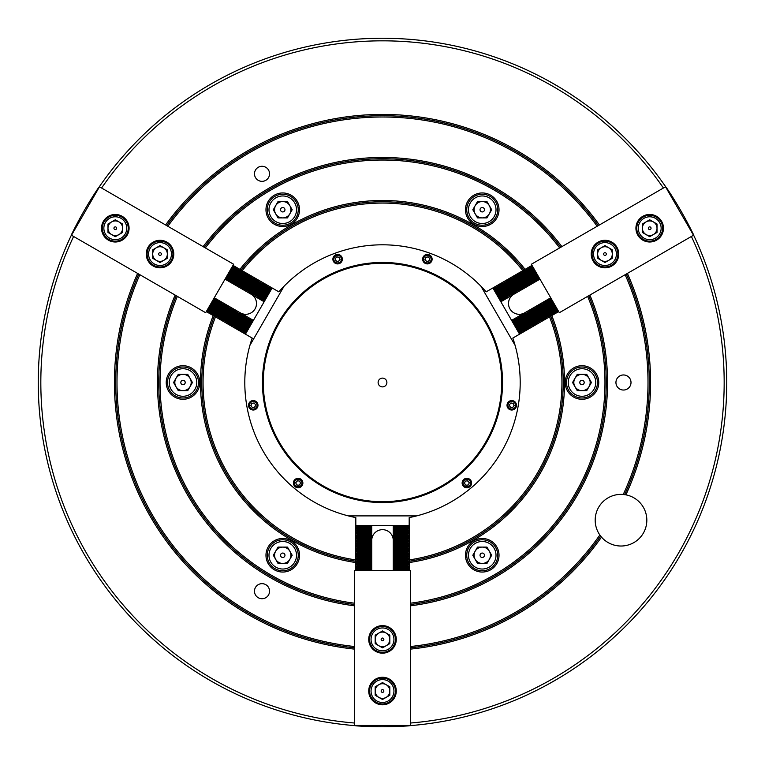 <?xml version="1.0" encoding="UTF-8"?>
<svg xmlns="http://www.w3.org/2000/svg" width="765" height="765" viewBox="0 0 765 765"><rect width="100%" height="100%" fill="white"/><g stroke="black" fill="none" stroke-linecap="round" stroke-linejoin="round"><path stroke-width="1.15" d="M410.47 649.122A268.085 268.085 0 0 0 601.5 537.116A25.819 25.819 0 0 0 646.827 520.2A25.819 25.819 0 0 0 625.904 494.85L623.236 494.477A25.819 25.819 0 0 0 595.189 520.2A25.819 25.819 0 0 0 621.008 546.019A25.819 25.819 0 0 0 646.827 520.2A25.819 25.819 0 0 0 621.008 494.381A25.819 25.819 0 0 0 599.846 534.993L600.649 536.083A266.794 266.794 0 0 1 410.47 647.821M557.628 678.871L548.543 684.063M553.583 681.232L560.057 677.427M551.603 82.649L560.64 87.927M555.667 84.972L549.136 81.272M355.821 725.717A344.25 344.25 0 0 1 38.25 382.5L38.25 381.104M38.26 380.282L38.317 375.692M38.25 381.725L38.25 382.347M269.548 173.808A7.535 7.535 0 0 0 262.012 166.282A7.535 7.535 0 0 0 254.487 173.808A7.535 7.535 0 0 0 262.012 181.343A7.535 7.535 0 0 0 269.548 173.808M269.538 591.192A7.526 7.526 0 0 0 262.012 583.657A7.526 7.526 0 0 0 254.477 591.192A7.526 7.526 0 0 0 262.012 598.718A7.526 7.526 0 0 0 269.538 591.192M255.367 404.915A2.152 2.152 0 0 0 254.898 403.91A2.152 2.152 0 0 1 253.626 407.41A2.152 2.152 0 0 1 251.13 405.66A2.152 2.152 0 0 0 251.599 406.674M298.513 480.917A2.152 2.152 0 0 1 300.157 482.304A2.152 2.152 0 0 0 296.485 481.654A2.152 2.152 0 0 0 297.767 485.163A2.152 2.152 0 0 1 296.112 483.776M466.487 480.917A2.152 2.152 0 0 0 464.843 482.304A2.152 2.152 0 0 1 468.515 481.654A2.152 2.152 0 0 1 467.233 485.163A2.152 2.152 0 0 0 468.888 483.776M510.102 403.91A2.152 2.152 0 0 0 509.633 404.915A2.152 2.152 0 0 1 513.774 404.551A2.152 2.152 0 0 1 513.401 406.674A2.152 2.152 0 0 0 513.87 405.66M631.01 382.5A7.526 7.526 0 0 0 623.475 374.965A7.526 7.526 0 0 0 615.94 382.5A7.526 7.526 0 0 0 623.475 390.035A7.526 7.526 0 0 0 631.01 382.5M427.013 257.05A2.152 2.152 0 0 1 429.041 257.786A2.152 2.152 0 0 0 425.369 258.436A2.152 2.152 0 0 0 427.759 261.286A2.152 2.152 0 0 1 425.742 260.549M337.987 257.05A2.152 2.152 0 0 0 335.959 257.786A2.152 2.152 0 0 1 339.631 258.436A2.152 2.152 0 0 1 337.241 261.286A2.152 2.152 0 0 0 339.258 260.549M499.029 555.266A16.782 16.782 0 0 0 482.246 538.484A16.782 16.782 0 0 0 465.464 555.266A16.782 16.782 0 0 0 482.246 572.048A16.782 16.782 0 0 0 499.029 555.266M299.536 555.266A16.782 16.782 0 0 0 282.754 538.484A16.782 16.782 0 0 0 265.971 555.266A16.782 16.782 0 0 0 282.754 572.048A16.782 16.782 0 0 0 299.536 555.266M199.789 382.5A16.782 16.782 0 0 0 183.007 365.718A16.782 16.782 0 0 0 166.225 382.5A16.782 16.782 0 0 0 183.007 399.282A16.782 16.782 0 0 0 199.789 382.5M299.536 209.734A16.782 16.782 0 0 0 282.754 192.952A16.782 16.782 0 0 0 265.971 209.734A16.782 16.782 0 0 0 282.754 226.517A16.782 16.782 0 0 0 299.536 209.734M499.029 209.734A16.782 16.782 0 0 0 482.246 192.952A16.782 16.782 0 0 0 465.464 209.734A16.782 16.782 0 0 0 482.246 226.517A16.782 16.782 0 0 0 499.029 209.734M598.775 382.5A16.782 16.782 0 0 0 581.993 365.718A16.782 16.782 0 0 0 565.211 382.5A16.782 16.782 0 0 0 581.993 399.282A16.782 16.782 0 0 0 598.775 382.5M410.47 723.021A341.668 341.668 0 0 0 691.388 236.462M693.071 233.994A344.25 344.25 0 0 1 409.179 725.717M410.47 603.202A222.472 222.472 0 0 0 587.625 296.371M410.47 604.503A223.763 223.763 0 0 0 588.754 295.72M175.128 295.07A225.053 225.053 0 0 0 354.53 605.813M176.246 295.72A223.763 223.763 0 0 0 354.53 604.503M409.179 559.942A179.44 179.44 0 0 0 549.509 316.882M409.179 561.252A180.731 180.731 0 0 0 550.647 316.232M213.225 315.572A182.022 182.022 0 0 0 355.821 562.552M214.353 316.232A180.731 180.731 0 0 0 355.821 561.252M137.614 273.411A268.085 268.085 0 0 0 354.53 649.122M138.742 274.061A266.794 266.794 0 0 0 354.53 647.821M71.929 233.994A344.25 344.25 0 0 0 38.25 382.5L38.26 384.738M38.26 385.378L38.279 386.736M38.336 390.035L38.288 387.759M38.26 384.938L38.25 384.298M214.267 297.795L253.397 320.382L245.441 334.171L252.173 338.063A137.7 137.7 0 0 0 355.821 517.589L355.821 525.364L371.742 525.364L371.742 570.547M623.236 494.477A265.503 265.503 0 0 0 625.139 274.712M624.584 494.63A266.794 266.794 0 0 0 626.258 274.061M601.5 537.116L600.649 536.083M522.83 270.676A179.44 179.44 0 0 0 242.17 270.676M232.99 265.369L278.852 291.848A137.7 137.7 0 0 1 486.148 291.848L532.01 265.369M215.491 316.882A179.44 179.44 0 0 0 355.821 559.942M558.689 311.584L512.827 338.063A137.7 137.7 0 0 1 409.179 517.589L409.179 570.547M663.418 188.018A341.668 341.668 0 0 0 101.582 188.018M599.416 224.967A268.085 268.085 0 0 0 165.584 224.967M73.612 236.462A341.668 341.668 0 0 0 354.53 723.021M625.904 494.85A268.085 268.085 0 0 0 627.386 273.411M253.636 338.905L252.173 338.063L253.636 338.905M98.609 187.788A344.25 344.25 0 0 1 666.392 187.788M598.287 225.618A266.794 266.794 0 0 0 166.713 225.618M597.169 226.268A265.503 265.503 0 0 0 167.831 226.268M139.861 274.712A265.503 265.503 0 0 0 354.53 646.521M410.47 646.521A265.503 265.503 0 0 0 599.846 534.993M525.096 269.366A182.022 182.022 0 0 0 239.904 269.366M523.968 270.016A180.731 180.731 0 0 0 241.032 270.016M409.179 562.552A182.022 182.022 0 0 0 551.775 315.572M559.655 247.927A222.472 222.472 0 0 0 205.345 247.927M177.375 296.371A222.472 222.472 0 0 0 354.53 603.202M561.902 246.626A225.053 225.053 0 0 0 203.098 246.626M560.783 247.277A223.763 223.763 0 0 0 204.217 247.277M410.47 605.813A225.053 225.053 0 0 0 589.872 295.07M393.258 570.547L393.258 525.364L394.75 526.808L407.688 526.808L409.179 525.364M394.75 526.502L407.688 526.502M394.75 526.808L393.679 527.869L394.75 529.39L407.688 529.39L408.759 528.022L407.688 526.808M394.75 529.084L407.688 529.084M394.75 529.39L393.679 530.451L394.75 531.971L407.688 531.971L408.759 530.604L407.688 529.39M394.75 531.665L407.688 531.665M394.75 531.971L393.679 533.033L394.75 534.553L407.688 534.553L408.759 533.186L407.688 531.971M394.75 534.247L407.688 534.247M394.75 534.553L393.679 535.615L394.75 537.135L407.688 537.135L408.759 535.768L407.688 534.553M394.75 536.829L407.688 536.829M394.75 537.135L393.679 538.197L394.75 539.717L407.688 539.717L408.759 538.35L407.688 537.135M394.75 539.411L407.688 539.411M394.75 539.717L393.679 540.779L394.75 542.299L407.688 542.299L408.759 540.932L407.688 539.717M394.75 541.993L407.688 541.993M394.75 542.299L393.679 543.36L394.75 544.881L407.688 544.881L408.759 543.513L407.688 542.299M394.75 544.575L407.688 544.575M394.75 544.881L393.679 545.942L394.75 547.463L407.688 547.463L408.759 546.095L407.688 544.881M394.75 547.157L407.688 547.157M394.75 547.463L393.679 548.524L394.75 550.045L407.688 550.045L408.759 548.677L407.688 547.463M394.75 549.739L407.688 549.739M394.75 550.045L393.679 551.106L394.75 552.626L407.688 552.626L408.759 551.259L407.688 550.045M394.75 552.32L407.688 552.32M394.75 552.626L393.679 553.688L394.75 555.208L407.688 555.208L408.759 553.841L407.688 552.626M394.75 554.902L407.688 554.902M394.75 555.208L393.679 556.27L394.75 557.79L407.688 557.79L408.759 556.423L407.688 555.208M394.75 557.484L407.688 557.484M394.75 557.79L393.679 558.852L394.75 560.372L407.688 560.372L408.759 559.005L407.688 557.79M394.75 560.066L407.688 560.066M394.75 560.372L393.679 561.433L394.75 562.954L407.688 562.954L408.759 561.587L407.688 560.372M394.75 562.648L407.688 562.648M394.75 562.954L393.679 564.015L394.75 565.536L407.688 565.536L408.759 564.168L407.688 562.954M394.75 565.23L407.688 565.23M394.75 565.536L393.679 566.597L394.75 568.118L407.688 568.118L408.759 566.75L407.688 565.536M394.75 567.812L407.688 567.812M407.688 570.547L408.759 569.332L407.688 568.118M394.75 568.118L393.679 569.179L394.75 570.394L407.688 570.394M356.222 525.364L357.312 526.808L370.25 526.808L371.341 525.364M357.312 526.502L370.25 526.502M357.312 526.808L356.241 527.869L357.312 529.39L370.25 529.39L371.321 528.022L370.25 526.808M357.312 529.084L370.25 529.084M357.312 529.39L356.241 530.451L357.312 531.971L370.25 531.971L371.321 530.604L370.25 529.39M357.312 531.665L370.25 531.665M357.312 531.971L356.241 533.033L357.312 534.553L370.25 534.553L371.321 533.186L370.25 531.971M357.312 534.247L370.25 534.247M357.312 534.553L356.241 535.615L357.312 537.135L370.25 537.135L371.321 535.768L370.25 534.553M357.312 536.829L370.25 536.829M357.312 537.135L356.241 538.197L357.312 539.717L370.25 539.717L371.321 538.35L370.25 537.135M357.312 539.411L370.25 539.411M357.312 539.717L356.241 540.779L357.312 542.299L370.25 542.299L371.321 540.932L370.25 539.717M357.312 541.993L370.25 541.993M357.312 542.299L356.241 543.36L357.312 544.881L370.25 544.881L371.321 543.513L370.25 542.299M357.312 544.575L370.25 544.575M357.312 544.881L356.241 545.942L357.312 547.463L370.25 547.463L371.321 546.095L370.25 544.881M357.312 547.157L370.25 547.157M357.312 547.463L356.241 548.524L357.312 550.045L370.25 550.045L371.321 548.677L370.25 547.463M357.312 549.739L370.25 549.739M357.312 550.045L356.241 551.106L357.312 552.626L370.25 552.626L371.321 551.259L370.25 550.045M357.312 552.32L370.25 552.32M357.312 552.626L356.241 553.688L357.312 555.208L370.25 555.208L371.321 553.841L370.25 552.626M357.312 554.902L370.25 554.902M357.312 555.208L356.241 556.27L357.312 557.79L370.25 557.79L371.321 556.423L370.25 555.208M357.312 557.484L370.25 557.484M357.312 557.79L356.241 558.852L357.312 560.372L370.25 560.372L371.321 559.005L370.25 557.79M357.312 560.066L370.25 560.066M357.312 560.372L356.241 561.433L357.312 562.954L370.25 562.954L371.321 561.587L370.25 560.372M357.312 562.648L370.25 562.648M357.312 562.954L356.241 564.015L357.312 565.536L370.25 565.536L371.321 564.168L370.25 562.954M357.312 565.23L370.25 565.23M357.312 565.536L356.241 566.597L357.312 568.118L370.25 568.118L371.321 566.75L370.25 565.536M357.312 567.812L370.25 567.812M370.25 570.547L371.321 569.332L370.25 568.118M357.312 568.118L356.241 569.179L357.312 570.394L370.25 570.394M371.742 540.425A10.758 10.758 0 0 1 382.5 529.667A10.758 10.758 0 0 1 393.258 540.425M393.258 725.459L393.258 726.597A387.281 387.281 0 0 1 355.821 725.832L355.821 725.459M409.179 725.459L409.179 725.832A387.281 387.281 0 0 1 393.258 726.597M355.821 570.547L355.821 525.364M371.742 726.597L371.742 725.459M393.258 525.364L371.742 525.364M393.659 525.364L408.778 525.364M257.987 405.287A4.733 4.733 0 0 0 253.253 400.554A4.733 4.733 0 0 0 248.52 405.287A4.733 4.733 0 0 0 253.253 410.021A4.733 4.733 0 0 0 257.987 405.287M302.873 483.04A4.733 4.733 0 0 0 298.14 478.307A4.733 4.733 0 0 0 293.406 483.04A4.733 4.733 0 0 0 298.14 487.774A4.733 4.733 0 0 0 302.873 483.04M471.594 483.04A4.733 4.733 0 0 0 466.86 478.307A4.733 4.733 0 0 0 462.127 483.04A4.733 4.733 0 0 0 466.86 487.774A4.733 4.733 0 0 0 471.594 483.04M516.48 405.287A4.733 4.733 0 0 0 511.747 400.554A4.733 4.733 0 0 0 507.013 405.287A4.733 4.733 0 0 0 511.747 410.021A4.733 4.733 0 0 0 516.48 405.287M432.12 259.172A4.733 4.733 0 0 0 427.386 254.439A4.733 4.733 0 0 0 422.653 259.172A4.733 4.733 0 0 0 427.386 263.906A4.733 4.733 0 0 0 432.12 259.172M342.347 259.172A4.733 4.733 0 0 0 337.614 254.439A4.733 4.733 0 0 0 332.88 259.172A4.733 4.733 0 0 0 337.614 263.906A4.733 4.733 0 0 0 342.347 259.172M262.443 382.5A120.057 120.057 0 0 1 382.5 262.443A120.057 120.057 0 0 1 502.557 382.5A120.057 120.057 0 0 1 382.5 502.557A120.057 120.057 0 0 1 262.443 382.5M249.897 345.378A137.7 137.7 0 0 0 348.343 515.897L416.657 515.897A137.7 137.7 0 0 0 515.103 345.378L480.946 286.225A137.7 137.7 0 0 0 284.054 286.225L249.897 345.378M386.889 382.5A4.389 4.389 0 0 0 382.5 378.111A4.389 4.389 0 0 0 378.111 382.5A4.389 4.389 0 0 0 382.5 386.889A4.389 4.389 0 0 0 386.889 382.5M263.303 382.5A119.197 119.197 0 0 0 382.5 501.697A119.197 119.197 0 0 0 501.697 382.5A119.197 119.197 0 0 0 382.5 263.303A119.197 119.197 0 0 0 263.303 382.5M539.975 279.158L500.846 301.754L501.343 299.737L494.879 288.529L492.88 287.965M501.085 299.89L494.62 288.682M501.343 299.737L502.806 300.129L503.58 298.446L497.116 287.238L495.395 286.999L494.879 288.529M503.322 298.599L496.858 287.391M503.58 298.446L505.043 298.838L505.818 297.155L499.344 285.947L497.499 285.785L497.116 287.238M505.56 297.308L499.086 286.1M505.818 297.155L507.281 297.547L508.056 295.864L501.582 284.656L499.736 284.494L499.344 285.947M507.797 296.017L501.324 284.81M508.056 295.864L509.643 296.179L510.293 294.573L503.819 283.366L501.974 283.203L501.582 284.656M510.035 294.726L503.561 283.519M510.293 294.573L511.881 294.888L512.531 293.282L506.057 282.075L504.336 281.836L503.819 283.366M512.273 293.435L505.799 282.228M512.531 293.282L513.984 293.674L514.759 291.991L508.295 280.784L506.573 280.545L506.057 282.075M514.501 292.144L508.036 280.937M514.759 291.991L516.222 292.383L516.997 290.7L510.532 279.493L508.811 279.254L508.295 280.784M516.738 290.853L510.274 279.646M516.997 290.7L518.46 291.092L519.234 289.409L512.76 278.202L510.915 278.039L510.532 279.493M518.976 289.562L512.502 278.355M519.234 289.409L520.822 289.725L521.472 288.118L514.998 276.911L513.152 276.748L512.76 278.202M521.214 288.271L514.74 277.064M521.472 288.118L523.059 288.434L523.709 286.827L517.236 275.62L515.39 275.457L514.998 276.911M523.451 286.98L516.977 275.773M523.709 286.827L525.297 287.143L525.938 285.536L519.473 274.329L517.752 274.09L517.236 275.62M525.679 285.689L519.215 274.482M525.938 285.536L527.401 285.928L528.175 284.245L521.711 273.038L519.99 272.799L519.473 274.329M527.917 284.398L521.453 273.191M528.175 284.245L529.638 284.637L530.413 282.954L523.948 271.747L522.227 271.508L521.711 273.038M530.155 283.107L523.69 271.9M530.413 282.954L531.876 283.346L532.65 281.663L526.177 270.456L524.331 270.294L523.948 271.747M532.392 281.816L525.918 270.609M532.65 281.663L534.238 281.979L534.888 280.373L528.414 269.165L526.569 269.003L526.177 270.456M534.63 280.526L528.156 269.318M534.888 280.373L536.475 280.688L537.126 279.082L530.652 267.874L528.806 267.712L528.414 269.165M536.867 279.235L530.394 268.027M532.756 266.66L531.168 266.344L530.652 267.874M537.126 279.082L538.713 279.397L539.096 277.944L532.631 266.736M519.559 334.171L520.066 332.163L513.592 320.956L511.603 320.382L550.733 297.795M519.808 332.316L513.334 321.109M520.066 332.163L521.654 332.479L522.304 330.872L515.83 319.665L513.984 319.502L513.592 320.956M522.046 331.025L515.572 319.818M522.304 330.872L523.891 331.188L524.541 329.581L518.068 318.374L516.346 318.135L515.83 319.665M524.283 329.734L517.809 318.527M524.541 329.581L526.129 329.897L526.769 328.29L520.305 317.083L518.584 316.844L518.068 318.374M526.511 328.443L520.047 317.236M526.769 328.29L528.232 328.682L529.007 326.999L522.543 315.792L520.822 315.553L520.305 317.083M528.749 327.152L522.285 315.945M529.007 326.999L530.47 327.391L531.245 325.708L524.771 314.501L522.925 314.339L522.543 315.792M530.986 325.861L524.513 314.654M531.245 325.708L532.832 326.024L533.482 324.417L527.009 313.21L525.163 313.048L524.771 314.501M533.224 324.57L526.75 313.363M533.482 324.417L535.07 324.733L535.72 323.126L529.246 311.919L527.401 311.757L527.009 313.21M535.462 323.279L528.988 312.072M535.72 323.126L537.307 323.442L537.958 321.836L531.484 310.628L529.763 310.389L529.246 311.919M537.699 321.989L531.226 310.781M537.958 321.836L539.411 322.228L540.186 320.545L533.721 309.337L532 309.098L531.484 310.628M539.927 320.698L533.463 309.49M540.186 320.545L541.649 320.937L542.423 319.254L535.959 308.046L534.238 307.807L533.721 309.337M542.165 319.407L535.701 308.199M542.423 319.254L543.886 319.646L544.661 317.963L538.187 306.755L536.341 306.593L535.959 308.046M544.403 318.116L537.929 306.908M544.661 317.963L546.248 318.278L546.899 316.672L540.425 305.464L538.579 305.302L538.187 306.755M546.64 316.825L540.167 305.618M546.899 316.672L548.486 316.987L549.136 315.381L542.662 304.174L540.817 304.011L540.425 305.464M548.878 315.534L542.404 304.327M549.136 315.381L550.723 315.696L551.364 314.09L544.9 302.883L543.179 302.644L542.662 304.174M551.106 314.243L544.642 303.036M551.364 314.09L552.827 314.482L553.602 312.799L547.138 301.592L545.416 301.353L544.9 302.883M553.344 312.952L546.879 301.745M553.602 312.799L555.065 313.191L555.839 311.508L549.375 300.301L547.654 300.062L547.138 301.592M555.581 311.661L549.117 300.454M551.479 299.086L549.758 298.847L549.375 300.301M555.839 311.508L557.303 311.9L557.819 310.37L551.345 299.163M524.647 312.856A10.758 10.758 0 0 1 509.949 308.917A10.758 10.758 0 0 1 513.889 294.219M674.137 201.702L675.122 201.138A387.281 387.281 0 0 1 693.176 233.937L692.851 234.128M666.172 187.913L666.497 187.731A387.281 387.281 0 0 1 675.122 201.138M685.88 219.765L684.895 220.339M519.368 333.827L511.804 320.726M500.846 301.754L511.603 320.382M500.645 301.41L493.081 288.309M253.196 320.726L251.408 320.956L244.934 332.163L245.632 333.827M251.666 321.109L245.192 332.316M251.408 320.956L251.016 319.502L249.17 319.665L242.696 330.872L243.346 332.479L244.934 332.163M249.428 319.818L242.954 331.025M249.17 319.665L248.654 318.135L246.932 318.374L240.459 329.581L241.109 331.188L242.696 330.872M247.191 318.527L240.717 329.734M246.932 318.374L246.416 316.844L244.695 317.083L238.231 328.29L238.871 329.897L240.459 329.581M244.953 317.236L238.489 328.443M244.695 317.083L244.178 315.553L242.457 315.792L235.993 326.999L236.768 328.682L238.231 328.29M242.715 315.945L236.251 327.152M242.457 315.792L242.075 314.339L240.229 314.501L233.755 325.708L234.53 327.391L235.993 326.999M240.487 314.654L234.014 325.861M240.229 314.501L239.837 313.048L237.992 313.21L231.518 324.417L232.168 326.024L233.755 325.708M238.25 313.363L231.776 324.57M237.992 313.21L237.599 311.757L235.754 311.919L229.28 323.126L229.93 324.733L231.518 324.417M236.012 312.072L229.538 323.279M235.754 311.919L235.238 310.389L233.516 310.628L227.042 321.836L227.693 323.442L229.28 323.126M233.774 310.781L227.301 321.989M233.516 310.628L233 309.098L231.279 309.337L224.814 320.545L225.589 322.228L227.042 321.836M231.537 309.49L225.073 320.698M231.279 309.337L230.762 307.807L229.041 308.046L222.577 319.254L223.351 320.937L224.814 320.545M229.299 308.199L222.835 319.407M229.041 308.046L228.659 306.593L226.813 306.755L220.339 317.963L221.114 319.646L222.577 319.254M227.071 306.908L220.597 318.116M226.813 306.755L226.421 305.302L224.575 305.464L218.102 316.672L218.752 318.278L220.339 317.963M224.834 305.618L218.36 316.825M224.575 305.464L224.183 304.011L222.338 304.174L215.864 315.381L216.514 316.987L218.102 316.672M222.596 304.327L216.122 315.534M222.338 304.174L221.821 302.644L220.1 302.883L213.636 314.09L214.277 315.696L215.864 315.381M220.358 303.036L213.894 314.243M220.1 302.883L219.584 301.353L217.862 301.592L211.398 312.799L212.173 314.482L213.636 314.09M218.121 301.745L211.656 312.952M217.862 301.592L217.346 300.062L215.625 300.301L209.161 311.508L209.935 313.191L211.398 312.799M215.883 300.454L209.419 311.661M207.057 310.294L207.697 311.9L209.161 311.508M215.625 300.301L215.242 298.847L213.655 299.163L207.181 310.37M272.12 287.965L270.122 288.529L263.657 299.737L264.155 301.754L225.025 279.158M270.38 288.682L263.915 299.89M270.122 288.529L269.605 286.999L267.884 287.238L261.42 298.446L262.194 300.129L263.657 299.737M268.142 287.391L261.678 298.599M267.884 287.238L267.501 285.785L265.656 285.947L259.182 297.155L259.957 298.838L261.42 298.446M265.914 286.1L259.44 297.308M265.656 285.947L265.264 284.494L263.418 284.656L256.944 295.864L257.719 297.547L259.182 297.155M263.676 284.81L257.203 296.017M263.418 284.656L263.026 283.203L261.181 283.366L254.707 294.573L255.357 296.179L256.944 295.864M261.439 283.519L254.965 294.726M261.181 283.366L260.664 281.836L258.943 282.075L252.469 293.282L253.119 294.888L254.707 294.573M259.201 282.228L252.727 293.435M258.943 282.075L258.427 280.545L256.705 280.784L250.241 291.991L251.016 293.674L252.469 293.282M256.964 280.937L250.499 292.144M256.705 280.784L256.189 279.254L254.468 279.493L248.003 290.7L248.778 292.383L250.241 291.991M254.726 279.646L248.262 290.853M254.468 279.493L254.085 278.039L252.24 278.202L245.766 289.409L246.54 291.092L248.003 290.7M252.498 278.355L246.024 289.562M252.24 278.202L251.848 276.748L250.002 276.911L243.528 288.118L244.178 289.725L245.766 289.409M250.26 277.064L243.786 288.271M250.002 276.911L249.61 275.457L247.764 275.62L241.291 286.827L241.941 288.434L243.528 288.118M248.023 275.773L241.549 286.98M247.764 275.62L247.248 274.09L245.527 274.329L239.062 285.536L239.703 287.143L241.291 286.827M245.785 274.482L239.321 285.689M245.527 274.329L245.01 272.799L243.289 273.038L236.825 284.245L237.599 285.928L239.062 285.536M243.547 273.191L237.083 284.398M243.289 273.038L242.773 271.508L241.052 271.747L234.587 282.954L235.362 284.637L236.825 284.245M241.31 271.9L234.845 283.107M241.052 271.747L240.669 270.294L238.823 270.456L232.35 281.663L233.124 283.346L234.587 282.954M239.082 270.609L232.608 281.816M238.823 270.456L238.431 269.003L236.586 269.165L230.112 280.373L230.762 281.979L232.35 281.663M236.844 269.318L230.37 280.526M236.586 269.165L236.194 267.712L234.348 267.874L227.874 279.082L228.525 280.688L230.112 280.373M234.606 268.027L228.133 279.235M225.771 277.867L226.287 279.397L227.874 279.082M234.348 267.874L233.832 266.344L232.369 266.736L225.905 277.944M251.111 294.219A10.758 10.758 0 0 1 255.051 308.917A10.758 10.758 0 0 1 240.353 312.856M80.105 220.339L79.12 219.765A387.281 387.281 0 0 1 98.503 187.731L98.828 187.913M72.149 234.128L71.824 233.937A387.281 387.281 0 0 1 79.12 219.765M245.441 334.171L206.311 311.584M89.878 201.138L90.863 201.702M271.919 288.309L264.355 301.41M253.397 320.382L264.155 301.754M368.73 691.034A13.77 13.77 0 0 0 382.5 704.804A13.77 13.77 0 0 0 396.27 691.034A13.77 13.77 0 0 0 382.5 677.264A13.77 13.77 0 0 0 368.73 691.034M368.73 639.397A13.77 13.77 0 0 0 382.5 653.167A13.77 13.77 0 0 0 396.27 639.397A13.77 13.77 0 0 0 382.5 625.627A13.77 13.77 0 0 0 368.73 639.397M410.47 570.547L410.47 725.459L354.53 725.459L354.53 570.547L410.47 570.547M378.847 697.374A7.315 7.315 0 0 0 389.815 691.034A7.315 7.315 0 0 0 378.847 684.694A7.315 7.315 0 0 0 378.847 697.374M382.5 689.686A1.348 1.348 0 0 0 381.152 691.034A1.348 1.348 0 0 0 382.5 692.382A1.348 1.348 0 0 0 383.848 691.034A1.348 1.348 0 0 0 382.5 689.686M382.5 702.48A11.446 11.446 0 0 0 393.946 691.034A11.446 11.446 0 0 0 382.5 679.588A11.446 11.446 0 0 0 371.054 691.034A11.446 11.446 0 0 0 382.5 702.48M382.5 678.125A12.909 12.909 0 0 1 395.409 691.034A12.909 12.909 0 0 1 382.5 703.943A12.909 12.909 0 0 1 369.591 691.034A12.909 12.909 0 0 1 382.5 678.125M375.185 686.807L375.185 695.261L382.5 699.478L389.815 695.261L389.815 686.807L382.5 682.59L375.185 686.807M574.917 378.417A8.176 8.176 0 0 0 581.993 390.676A8.176 8.176 0 0 0 589.069 378.417A8.176 8.176 0 0 0 574.917 378.417M584.202 382.5A2.209 2.209 0 0 0 581.993 380.291A2.209 2.209 0 0 0 579.784 382.5A2.209 2.209 0 0 0 581.993 384.709A2.209 2.209 0 0 0 584.202 382.5M568.223 382.5A13.77 13.77 0 0 0 581.993 396.27A13.77 13.77 0 0 0 595.763 382.5A13.77 13.77 0 0 0 581.993 368.73A13.77 13.77 0 0 0 568.223 382.5M597.484 382.5A15.491 15.491 0 0 1 581.993 397.991A15.491 15.491 0 0 1 566.502 382.5A15.491 15.491 0 0 1 581.993 367.009A15.491 15.491 0 0 1 597.484 382.5M586.717 374.324L577.269 374.324L572.555 382.5L577.269 390.676L586.717 390.676L591.431 382.5L586.717 374.324M482.246 547.09A8.176 8.176 0 0 0 475.17 559.358A8.176 8.176 0 0 0 489.323 559.358A8.176 8.176 0 0 0 482.246 547.09M483.356 557.178A2.209 2.209 0 0 0 484.159 554.156A2.209 2.209 0 0 0 481.137 553.353A2.209 2.209 0 0 0 480.334 556.375A2.209 2.209 0 0 0 483.356 557.178M475.361 543.341A13.77 13.77 0 0 0 470.322 562.151A13.77 13.77 0 0 0 489.131 567.19A13.77 13.77 0 0 0 494.171 548.381A13.77 13.77 0 0 0 475.361 543.341M489.992 568.682A15.491 15.491 0 0 1 468.83 563.011A15.491 15.491 0 0 1 474.501 541.85A15.491 15.491 0 0 1 495.663 547.52A15.491 15.491 0 0 1 489.992 568.682M491.685 555.266L486.97 547.09L477.523 547.09L472.808 555.266L477.523 563.442L486.97 563.442L491.685 555.266M289.83 551.183A8.176 8.176 0 0 0 275.677 551.183A8.176 8.176 0 0 0 282.754 563.442A8.176 8.176 0 0 0 289.83 551.183M281.644 557.178A2.209 2.209 0 0 0 284.666 556.375A2.209 2.209 0 0 0 283.863 553.353A2.209 2.209 0 0 0 280.841 554.156A2.209 2.209 0 0 0 281.644 557.178M289.639 543.341A13.77 13.77 0 0 0 270.829 548.381A13.77 13.77 0 0 0 275.869 567.19A13.77 13.77 0 0 0 294.678 562.151A13.77 13.77 0 0 0 289.639 543.341M275.008 568.682A15.491 15.491 0 0 1 269.337 547.52A15.491 15.491 0 0 1 290.499 541.85A15.491 15.491 0 0 1 296.17 563.011A15.491 15.491 0 0 1 275.008 568.682M287.477 563.442L292.192 555.266L287.477 547.09L278.03 547.09L273.315 555.266L278.03 563.442L287.477 563.442M190.083 386.593A8.176 8.176 0 0 0 183.007 374.324A8.176 8.176 0 0 0 175.931 386.593A8.176 8.176 0 0 0 190.083 386.593M180.798 382.5A2.209 2.209 0 0 0 183.007 384.709A2.209 2.209 0 0 0 185.216 382.5A2.209 2.209 0 0 0 183.007 380.291A2.209 2.209 0 0 0 180.798 382.5M196.777 382.5A13.77 13.77 0 0 0 183.007 368.73A13.77 13.77 0 0 0 169.237 382.5A13.77 13.77 0 0 0 183.007 396.27A13.77 13.77 0 0 0 196.777 382.5M167.516 382.5A15.491 15.491 0 0 1 183.007 367.009A15.491 15.491 0 0 1 198.498 382.5A15.491 15.491 0 0 1 183.007 397.991A15.491 15.491 0 0 1 167.516 382.5M178.283 390.676L187.731 390.676L192.445 382.5L187.731 374.324L178.283 374.324L173.569 382.5L178.283 390.676M282.754 217.91A8.176 8.176 0 0 0 289.83 205.642A8.176 8.176 0 0 0 275.677 205.642A8.176 8.176 0 0 0 282.754 217.91M281.644 207.822A2.209 2.209 0 0 0 280.841 210.844A2.209 2.209 0 0 0 283.863 211.647A2.209 2.209 0 0 0 284.666 208.625A2.209 2.209 0 0 0 281.644 207.822M289.639 221.659A13.77 13.77 0 0 0 294.678 202.849A13.77 13.77 0 0 0 275.869 197.81A13.77 13.77 0 0 0 270.829 216.619A13.77 13.77 0 0 0 289.639 221.659M275.008 196.318A15.491 15.491 0 0 1 296.17 201.989A15.491 15.491 0 0 1 290.499 223.151A15.491 15.491 0 0 1 269.337 217.48A15.491 15.491 0 0 1 275.008 196.318M273.315 209.734L278.03 217.91L287.477 217.91L292.192 209.734L287.477 201.558L278.03 201.558L273.315 209.734M475.17 213.817A8.176 8.176 0 0 0 489.323 213.817A8.176 8.176 0 0 0 482.246 201.558A8.176 8.176 0 0 0 475.17 213.817M483.356 207.822A2.209 2.209 0 0 0 480.334 208.625A2.209 2.209 0 0 0 481.137 211.647A2.209 2.209 0 0 0 484.159 210.844A2.209 2.209 0 0 0 483.356 207.822M475.361 221.659A13.77 13.77 0 0 0 494.171 216.619A13.77 13.77 0 0 0 489.131 197.81A13.77 13.77 0 0 0 470.322 202.849A13.77 13.77 0 0 0 475.361 221.659M489.992 196.318A15.491 15.491 0 0 1 495.663 217.48A15.491 15.491 0 0 1 474.501 223.151A15.491 15.491 0 0 1 468.83 201.989A15.491 15.491 0 0 1 489.992 196.318M477.523 201.558L472.808 209.734L477.523 217.91L486.97 217.91L491.685 209.734L486.97 201.558L477.523 201.558M378.847 645.736A7.315 7.315 0 0 0 389.815 639.397A7.315 7.315 0 0 0 378.847 633.057A7.315 7.315 0 0 0 378.847 645.736M382.5 638.048A1.348 1.348 0 0 0 381.152 639.397A1.348 1.348 0 0 0 382.5 640.745A1.348 1.348 0 0 0 383.848 639.397A1.348 1.348 0 0 0 382.5 638.048M382.5 650.843A11.446 11.446 0 0 0 393.946 639.397A11.446 11.446 0 0 0 382.5 627.95A11.446 11.446 0 0 0 371.054 639.397A11.446 11.446 0 0 0 382.5 650.843M382.5 626.487A12.909 12.909 0 0 1 395.409 639.397A12.909 12.909 0 0 1 382.5 652.306A12.909 12.909 0 0 1 369.591 639.397A12.909 12.909 0 0 1 382.5 626.487M375.185 635.17L375.185 643.623L382.5 647.84L389.815 643.623L389.815 635.17L382.5 630.953L375.185 635.17M656.58 240.162A13.77 13.77 0 0 0 661.62 221.343A13.77 13.77 0 0 0 642.81 216.304A13.77 13.77 0 0 0 637.771 235.113A13.77 13.77 0 0 0 656.58 240.162M611.866 265.981A13.77 13.77 0 0 0 616.906 247.162A13.77 13.77 0 0 0 598.096 242.123A13.77 13.77 0 0 0 593.057 260.932A13.77 13.77 0 0 0 611.866 265.981M531.369 264.25L665.531 186.794L693.501 235.247L559.339 312.703L531.369 264.25M122.19 216.304A13.77 13.77 0 0 0 103.38 221.353A13.77 13.77 0 0 0 108.42 240.162A13.77 13.77 0 0 0 127.229 235.123A13.77 13.77 0 0 0 122.19 216.304M166.904 242.123A13.77 13.77 0 0 0 148.094 247.172A13.77 13.77 0 0 0 153.134 265.981A13.77 13.77 0 0 0 171.943 260.942A13.77 13.77 0 0 0 166.904 242.123M205.661 312.703L71.499 235.247L99.469 186.794L233.631 264.25L205.661 312.703M657.011 228.228A7.315 7.315 0 0 0 646.043 221.898A7.315 7.315 0 0 0 646.043 234.568A7.315 7.315 0 0 0 657.011 228.228M648.529 228.907A1.348 1.348 0 0 0 650.374 229.404A1.348 1.348 0 0 0 650.872 227.559A1.348 1.348 0 0 0 649.026 227.062A1.348 1.348 0 0 0 648.529 228.907M659.612 222.51A11.446 11.446 0 0 0 643.977 218.321A11.446 11.446 0 0 0 639.789 233.956A11.446 11.446 0 0 0 655.423 238.144A11.446 11.446 0 0 0 659.612 222.51M638.517 234.683A12.909 12.909 0 0 1 643.241 217.05A12.909 12.909 0 0 1 660.874 221.773A12.909 12.909 0 0 1 656.15 239.416A12.909 12.909 0 0 1 638.517 234.683M649.695 236.681L657.011 232.455L657.011 224.011L649.695 219.785L642.38 224.011L642.38 232.455L649.695 236.681M111.642 221.898A7.315 7.315 0 0 0 111.642 234.568A7.315 7.315 0 0 0 122.62 228.238A7.315 7.315 0 0 0 111.642 221.898M116.471 228.907A1.348 1.348 0 0 0 115.974 227.062A1.348 1.348 0 0 0 114.128 227.559A1.348 1.348 0 0 0 114.626 229.404A1.348 1.348 0 0 0 116.471 228.907M105.388 222.51A11.446 11.446 0 0 0 109.577 238.144A11.446 11.446 0 0 0 125.211 233.956A11.446 11.446 0 0 0 121.023 218.321A11.446 11.446 0 0 0 105.388 222.51M126.483 234.692A12.909 12.909 0 0 1 108.85 239.416A12.909 12.909 0 0 1 104.126 221.783A12.909 12.909 0 0 1 121.759 217.05A12.909 12.909 0 0 1 126.483 234.692M122.62 224.011L115.305 219.785L107.989 224.011L107.989 232.455L115.305 236.681L122.62 232.455L122.62 224.011M612.296 254.047A7.315 7.315 0 0 0 601.319 247.717A7.315 7.315 0 0 0 601.319 260.387A7.315 7.315 0 0 0 612.296 254.047M603.805 254.726A1.348 1.348 0 0 0 605.66 255.223A1.348 1.348 0 0 0 606.148 253.378A1.348 1.348 0 0 0 604.302 252.88A1.348 1.348 0 0 0 603.805 254.726M614.888 248.329A11.446 11.446 0 0 0 599.253 244.14A11.446 11.446 0 0 0 595.065 259.775A11.446 11.446 0 0 0 610.7 263.963A11.446 11.446 0 0 0 614.888 248.329M593.803 260.502A12.909 12.909 0 0 1 598.526 242.868A12.909 12.909 0 0 1 616.16 247.592A12.909 12.909 0 0 1 611.436 265.235A12.909 12.909 0 0 1 593.803 260.502M604.981 262.5L612.296 258.274L612.296 249.83L604.981 245.603L597.666 249.83L597.666 258.274L604.981 262.5M156.366 247.717A7.315 7.315 0 0 0 156.366 260.387A7.315 7.315 0 0 0 167.334 254.057A7.315 7.315 0 0 0 156.366 247.717M161.195 254.726A1.348 1.348 0 0 0 160.698 252.88A1.348 1.348 0 0 0 158.852 253.378A1.348 1.348 0 0 0 159.34 255.223A1.348 1.348 0 0 0 161.195 254.726M150.112 248.329A11.446 11.446 0 0 0 154.301 263.963A11.446 11.446 0 0 0 169.935 259.775A11.446 11.446 0 0 0 165.747 244.14A11.446 11.446 0 0 0 150.112 248.329M171.197 260.511A12.909 12.909 0 0 1 153.564 265.235A12.909 12.909 0 0 1 148.84 247.602A12.909 12.909 0 0 1 166.474 242.868A12.909 12.909 0 0 1 171.197 260.511M167.334 249.83L160.019 245.603L152.704 249.83L152.704 258.274L160.019 262.5L167.334 258.274L167.334 249.83M429.041 257.786A2.152 2.152 0 0 1 427.759 261.286M428.687 255.615A3.787 3.787 0 0 0 423.829 257.872A3.787 3.787 0 0 0 426.095 262.73A3.787 3.787 0 0 0 430.944 260.463A3.787 3.787 0 0 0 428.687 255.615M425.914 263.217A4.303 4.303 0 0 1 423.341 257.7A4.303 4.303 0 0 1 428.859 255.128A4.303 4.303 0 0 1 431.431 260.645A4.303 4.303 0 0 1 425.914 263.217M428.983 261.075L429.834 258.742L428.237 256.839L425.789 257.27L424.938 259.603L426.535 261.506L428.983 261.075M337.241 261.286A2.152 2.152 0 0 1 335.959 257.786M338.905 262.73A3.787 3.787 0 0 0 341.171 257.872A3.787 3.787 0 0 0 336.313 255.615A3.787 3.787 0 0 0 334.056 260.463A3.787 3.787 0 0 0 338.905 262.73M336.141 255.128A4.303 4.303 0 0 1 341.659 257.7A4.303 4.303 0 0 1 339.086 263.217A4.303 4.303 0 0 1 333.569 260.645A4.303 4.303 0 0 1 336.141 255.128M335.166 258.742L336.017 261.075L338.465 261.506L340.062 259.603L339.211 257.27L336.763 256.839L335.166 258.742M300.157 482.304A2.152 2.152 0 0 1 297.767 485.163M300.569 480.143A3.787 3.787 0 0 0 295.233 480.602A3.787 3.787 0 0 0 295.701 485.938A3.787 3.787 0 0 0 301.037 485.479A3.787 3.787 0 0 0 300.569 480.143M295.367 486.339A4.303 4.303 0 0 1 294.841 480.277A4.303 4.303 0 0 1 300.903 479.741A4.303 4.303 0 0 1 301.429 485.804A4.303 4.303 0 0 1 295.367 486.339M298.991 485.373L300.588 483.47L299.737 481.137L297.289 480.707L295.692 482.61L296.543 484.943L298.991 485.373M508.027 404.637A3.787 3.787 0 0 0 511.097 409.017A3.787 3.787 0 0 0 515.476 405.947A3.787 3.787 0 0 0 512.407 401.558A3.787 3.787 0 0 0 508.027 404.637M515.993 406.033A4.303 4.303 0 0 1 511.001 409.524A4.303 4.303 0 0 1 507.511 404.542A4.303 4.303 0 0 1 512.502 401.051A4.303 4.303 0 0 1 515.993 406.033M513.401 406.674A2.152 2.152 0 0 1 509.633 404.915M513.344 403.385L510.905 402.954L509.308 404.857L510.15 407.19L512.598 407.621L514.195 405.718L513.344 403.385M251.13 405.66A2.152 2.152 0 0 1 254.898 403.91M249.524 405.947A3.787 3.787 0 0 0 253.904 409.017A3.787 3.787 0 0 0 256.973 404.637A3.787 3.787 0 0 0 252.593 401.558A3.787 3.787 0 0 0 249.524 405.947M257.489 404.542A4.303 4.303 0 0 1 253.999 409.524A4.303 4.303 0 0 1 249.007 406.033A4.303 4.303 0 0 1 252.498 401.051A4.303 4.303 0 0 1 257.489 404.542M254.095 402.954L251.656 403.385L250.805 405.718L252.402 407.621L254.85 407.19L255.692 404.857L254.095 402.954M467.233 485.163A2.152 2.152 0 0 1 464.843 482.304M469.299 485.938A3.787 3.787 0 0 0 469.767 480.602A3.787 3.787 0 0 0 464.432 480.143A3.787 3.787 0 0 0 463.963 485.479A3.787 3.787 0 0 0 469.299 485.938M464.097 479.741A4.303 4.303 0 0 1 470.159 480.277A4.303 4.303 0 0 1 469.634 486.339A4.303 4.303 0 0 1 463.571 485.804A4.303 4.303 0 0 1 464.097 479.741M464.412 483.47L466.009 485.373L468.457 484.943L469.308 482.61L467.711 480.707L465.263 481.137L464.412 483.47M393.679 525.44L408.759 525.44M356.241 525.44L371.321 525.44M393.679 569.332L408.759 569.332M393.679 569.179L408.759 569.179M393.679 566.75L408.759 566.75M393.679 566.597L408.759 566.597M393.679 564.168L408.759 564.168M393.679 564.015L408.759 564.015M393.679 561.587L408.759 561.587M393.679 561.433L408.759 561.433M393.679 559.005L408.759 559.005M393.679 558.852L408.759 558.852M393.679 556.423L408.759 556.423M393.679 556.27L408.759 556.27M393.679 553.841L408.759 553.841M393.679 553.688L408.759 553.688M393.679 551.259L408.759 551.259M393.679 551.106L408.759 551.106M393.679 548.677L408.759 548.677M393.679 548.524L408.759 548.524M393.679 546.095L408.759 546.095M393.679 545.942L408.759 545.942M393.679 543.513L408.759 543.513M393.679 543.36L408.759 543.36M393.679 540.932L408.759 540.932M393.679 540.779L408.759 540.779M393.679 538.35L408.759 538.35M393.679 538.197L408.759 538.197M393.679 535.768L408.759 535.768M393.679 535.615L408.759 535.615M393.679 533.186L408.759 533.186M393.679 533.033L408.759 533.033M393.679 530.604L408.759 530.604M393.679 530.451L408.759 530.451M393.679 528.022L408.759 528.022M393.679 527.869L408.759 527.869M356.241 569.179L371.321 569.179M356.241 569.332L371.321 569.332M356.241 566.597L371.321 566.597M356.241 566.75L371.321 566.75M356.241 564.015L371.321 564.015M356.241 564.168L371.321 564.168M356.241 561.433L371.321 561.433M356.241 561.587L371.321 561.587M356.241 558.852L371.321 558.852M356.241 559.005L371.321 559.005M356.241 556.27L371.321 556.27M356.241 556.423L371.321 556.423M356.241 553.688L371.321 553.688M356.241 553.841L371.321 553.841M356.241 551.106L371.321 551.106M356.241 551.259L371.321 551.259M356.241 548.524L371.321 548.524M356.241 548.677L371.321 548.677M356.241 545.942L371.321 545.942M356.241 546.095L371.321 546.095M356.241 543.36L371.321 543.36M356.241 543.513L371.321 543.513M356.241 540.779L371.321 540.779M356.241 540.932L371.321 540.932M356.241 538.197L371.321 538.197M356.241 538.35L371.321 538.35M356.241 535.615L371.321 535.615M356.241 535.768L371.321 535.768M356.241 533.033L371.321 533.033M356.241 533.186L371.321 533.186M356.241 530.451L371.321 530.451M356.241 530.604L371.321 530.604M356.241 527.869L371.321 527.869M356.241 528.022L371.321 528.022M500.702 301.343L493.157 288.29M519.416 333.77L511.881 320.717M538.713 279.397L531.168 266.344M538.579 279.474L531.044 266.421M536.475 280.688L528.94 267.635M536.341 280.765L528.806 267.712M534.238 281.979L526.702 268.926M534.104 282.055L526.569 269.003M532 283.27L524.465 270.217M531.876 283.346L524.331 270.294M529.763 284.561L522.227 271.508M529.638 284.637L522.103 271.585M527.525 285.852L519.99 272.799M527.401 285.928L519.865 272.876M525.297 287.143L517.752 274.09M525.163 287.219L517.628 274.166M523.059 288.434L515.524 275.381M522.925 288.51L515.39 275.457M520.822 289.725L513.286 276.672M520.688 289.801L513.152 276.748M518.584 291.016L511.049 277.963M518.46 291.092L510.915 278.039M516.346 292.307L508.811 279.254M516.222 292.383L508.687 279.33M514.109 293.597L506.573 280.545M513.984 293.674L506.449 280.621M511.881 294.888L504.336 281.836M511.747 294.965L504.212 281.912M509.643 296.179L502.108 283.127M509.509 296.256L501.974 283.203M507.405 297.47L499.87 284.417M507.281 297.547L499.736 284.494M505.168 298.761L497.632 285.708M505.043 298.838L497.499 285.785M502.93 300.052L495.395 286.999M502.806 300.129L495.271 287.076M557.303 311.9L549.758 298.847M557.427 311.824L549.892 298.771M555.065 313.191L547.53 300.138M555.189 313.115L547.654 300.062M552.827 314.482L545.292 301.429M552.952 314.405L545.416 301.353M550.59 315.773L543.054 302.72M550.723 315.696L543.179 302.644M548.352 317.064L540.817 304.011M548.486 316.987L540.951 303.935M546.114 318.355L538.579 305.302M546.248 318.278L538.713 305.225M543.886 319.646L536.341 306.593M544.011 319.569L536.475 306.516M541.649 320.937L534.113 307.884M541.773 320.86L534.238 307.807M539.411 322.228L531.876 309.175M539.535 322.151L532 309.098M537.173 323.519L529.638 310.466M537.307 323.442L529.763 310.389M534.936 324.809L527.401 311.757M535.07 324.733L527.534 311.68M532.698 326.1L525.163 313.048M532.832 326.024L525.297 312.971M530.47 327.391L522.925 314.339M530.594 327.315L523.059 314.262M528.232 328.682L520.697 315.629M528.357 328.606L520.822 315.553M525.995 329.973L518.46 316.92M526.129 329.897L518.584 316.844M523.757 331.264L516.222 318.211M523.891 331.188L516.346 318.135M521.52 332.555L513.984 319.502M521.654 332.479L514.118 319.426M253.119 320.717L245.584 333.77M271.843 288.29L264.298 301.343M215.108 298.771L207.573 311.824M215.242 298.847L207.697 311.9M217.346 300.062L209.811 313.115M217.47 300.138L209.935 313.191M219.584 301.353L212.048 314.405M219.708 301.429L212.173 314.482M221.821 302.644L214.277 315.696M221.946 302.72L214.41 315.773M224.049 303.935L216.514 316.987M224.183 304.011L216.648 317.064M226.287 305.225L218.752 318.278M226.421 305.302L218.886 318.355M228.525 306.516L220.989 319.569M228.659 306.593L221.114 319.646M230.762 307.807L223.227 320.86M230.887 307.884L223.351 320.937M233 309.098L225.465 322.151M233.124 309.175L225.589 322.228M235.238 310.389L227.693 323.442M235.362 310.466L227.827 323.519M237.466 311.68L229.93 324.733M237.599 311.757L230.064 324.809M239.703 312.971L232.168 326.024M239.837 313.048L232.302 326.1M241.941 314.262L234.406 327.315M242.075 314.339L234.53 327.391M244.178 315.553L236.643 328.606M244.303 315.629L236.768 328.682M246.416 316.844L238.871 329.897M246.54 316.92L239.005 329.973M248.654 318.135L241.109 331.188M248.778 318.211L241.243 331.264M250.882 319.426L243.346 332.479M251.016 319.502L243.48 332.555M233.956 266.421L226.421 279.474M233.832 266.344L226.287 279.397M236.194 267.712L228.659 280.765M236.06 267.635L228.525 280.688M238.431 269.003L230.896 282.055M238.298 268.926L230.762 281.979M240.669 270.294L233.124 283.346M240.535 270.217L233 283.27M242.897 271.585L235.362 284.637M242.773 271.508L235.238 284.561M245.135 272.876L237.599 285.928M245.01 272.799L237.475 285.852M247.372 274.166L239.837 287.219M247.248 274.09L239.703 287.143M249.61 275.457L242.075 288.51M249.476 275.381L241.941 288.434M251.848 276.748L244.312 289.801M251.714 276.672L244.178 289.725M254.085 278.039L246.54 291.092M253.951 277.963L246.416 291.016M256.313 279.33L248.778 292.383M256.189 279.254L248.654 292.307M258.551 280.621L251.016 293.674M258.427 280.545L250.891 293.597M260.789 281.912L253.253 294.965M260.664 281.836L253.119 294.888M263.026 283.203L255.491 296.256M262.892 283.127L255.357 296.179M265.264 284.494L257.719 297.547M265.13 284.417L257.595 297.47M267.501 285.785L259.957 298.838M267.368 285.708L259.832 298.761M269.729 287.076L262.194 300.129M269.605 286.999L262.07 300.052"/></g></svg>
